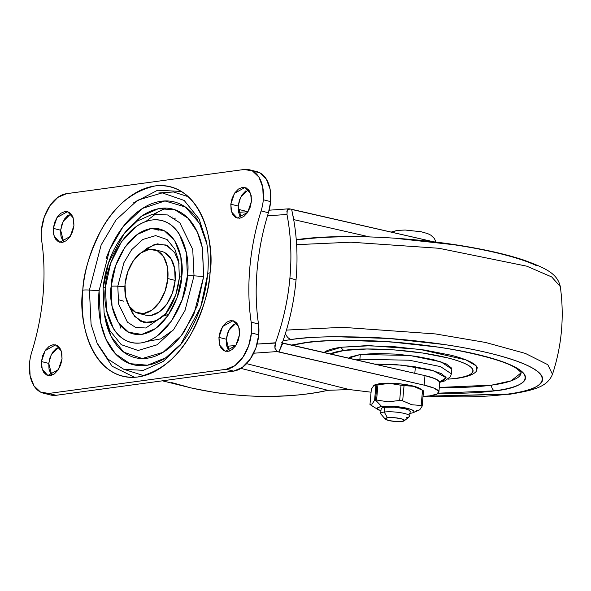 <?xml version="1.0" encoding="UTF-8"?>
<svg xmlns="http://www.w3.org/2000/svg" width="591" height="591" viewBox="0 0 591 591"><rect width="100%" height="100%" fill="white"/><g stroke="black" fill="none" stroke-linecap="round" stroke-linejoin="round"><path stroke-width="0.89" d="M397.004 230.446A9.729 7.328 82.2 0 0 393.31 232.618A9.729 7.328 -97.8 0 1 397.004 230.446A9.729 7.328 -97.8 0 1 399.885 230.734M380.796 413.936A14.598 2.785 5.1 0 1 384.224 412.06L384.652 407.302A14.598 2.785 -174.9 0 0 381.225 409.179M409.726 416.286A14.598 2.785 -174.9 0 0 400.794 412.732A14.598 2.785 -174.9 0 0 384.224 412.06L387.467 417.741A9.729 1.854 5.1 0 1 398.511 418.192A9.729 1.854 5.1 0 1 404.466 420.556A9.729 1.854 5.1 0 1 402.131 421.435L404.466 420.282L401.141 418.724L394.101 417.674L387.467 417.741L385.133 418.893L388.464 420.452L395.505 421.509L402.131 421.435A9.729 1.854 5.1 0 1 392.823 421.243A9.729 1.854 5.1 0 1 385.546 419.351A9.729 1.854 5.1 0 1 387.467 417.741L384.224 412.06A14.598 2.785 -174.9 0 0 381.35 414.468M370.978 405.145A27.245 5.193 5.1 0 1 369.973 404.503L371.333 389.284L373.778 385.531L375.935 385.066A27.245 5.193 5.1 0 1 376.903 384.926L379.673 383.633L376.903 384.926L375.544 400.144A27.245 5.193 5.1 0 1 376.578 400.018L377.937 384.793A27.245 5.193 -174.9 0 0 376.903 384.926A27.245 5.193 -174.9 0 0 375.935 385.066L374.576 400.292L372.145 403.978L369.973 404.503A27.245 5.193 -174.9 0 0 370.491 404.857L378.292 409.762M379.001 410.154A18.484 3.524 5.1 0 1 381.72 406.564L375.544 400.144A27.245 5.193 -174.9 0 0 374.576 400.292A27.245 5.193 5.1 0 1 375.544 400.144L381.72 406.564A18.484 3.524 5.1 0 1 404.207 407.679A18.484 3.524 5.1 0 1 413.471 412.496M399.671 400.462L388.021 401.828L376.578 400.018A27.245 5.193 -174.9 0 0 375.544 400.144L376.903 384.926A27.245 5.193 5.1 0 1 377.937 384.793L389.587 383.367L401.03 385.236L399.671 400.462A27.245 5.193 5.1 0 1 402.678 400.831A27.245 5.193 -174.9 0 0 399.671 400.462L401.03 385.236A27.245 5.193 5.1 0 1 404.037 385.605A27.245 5.193 -174.9 0 0 401.03 385.236L389.587 383.367L377.937 384.793L376.578 400.018L388.021 401.828L399.671 400.462M412.791 412.843L419.721 409.836L422.173 406.135A27.245 5.193 -174.9 0 0 421.169 405.492L411.779 404.746L402.678 400.831L404.037 385.605L413.427 386.292L422.528 390.267L421.169 405.492A27.245 5.193 5.1 0 1 422.173 406.135L423.533 390.91A27.245 5.193 -174.9 0 0 422.528 390.267A27.245 5.193 5.1 0 1 423.141 390.636A27.245 5.193 5.1 0 1 423.533 390.91L422.173 406.135L419.721 409.836L417.571 410.346A27.245 5.193 5.1 0 1 416.603 410.494M419.159 388.11A23.803 4.536 -174.9 0 0 379.673 383.633L386.972 383.167L395.889 383.463L405.071 384.475L413.116 386.041L420.208 388.715M410.08 410.974A14.598 2.785 -174.9 0 0 399.871 407.768A14.598 2.785 -174.9 0 0 384.652 407.302L384.224 412.06A14.598 2.785 5.1 0 1 399.45 412.525A14.598 2.785 5.1 0 1 409.652 415.732A14.598 2.785 5.1 0 1 406.224 417.608M409.578 413.589L413.131 412.695L414.018 411.395L412.112 409.903L407.694 408.433L394.315 406.431L387.386 406.202L381.72 406.564L378.166 407.458L377.28 408.75L380.922 410.937M381.151 409.031L381.852 408.012L384.652 407.302L394.596 407.199L405.16 408.78L408.647 409.94L410.184 411.417M375.1 384.785L379.673 383.633M371.333 389.284L369.973 404.503L372.145 403.978L374.576 400.292L375.935 385.066L373.778 385.531L371.333 389.284M404.037 385.605L402.678 400.831L411.779 404.746L421.169 405.492L422.528 390.267L413.427 386.292L404.037 385.605M167.829 278.56A32.837 20.663 104.1 0 1 139.461 313.533A32.837 20.663 104.1 0 1 125.033 284.389L127.759 271.875L133.33 260.83L140.894 252.926L149.294 249.365L157.265 250.695L163.589 256.708L167.297 266.489L167.829 278.56L165.103 291.067L159.533 302.112L151.968 310.024L143.569 313.577L135.598 312.247L129.274 306.234L125.565 296.453L125.033 284.389A32.837 20.663 104.1 0 1 153.401 249.409A32.837 20.663 104.1 0 1 167.829 278.56L175.158 280.407L167.829 278.56M146.79 315.38A32.837 20.663 -75.9 0 0 175.158 280.407A32.837 20.663 -75.9 0 0 160.73 251.256M145.393 315.077L150.897 315.431L159.304 311.871L166.869 303.966L172.432 292.914L175.158 280.407L174.626 268.344L170.917 258.555L164.601 252.542M176.207 341.568L175.475 341.502M157.804 230.025L158.691 230.158M139.927 334.58L140.2 334.1M103.137 288.201A9.729 1.854 5.1 0 1 103.115 288.031L104.112 313.001L109.778 330.435L121.236 344.664L138.102 350.485L157.058 344.819L173.584 329.689L185.02 310.452L194.018 275.827A9.729 1.854 -174.9 0 0 187.391 275.894C187.428 293.646 171.338 337.971 140.946 342.935C110.709 346.23 102.221 305.252 105.471 287.049A9.729 1.854 -174.9 0 0 103.115 288.031A9.729 1.854 5.1 0 1 105.471 287.049L106.491 310.149L113.59 328.877C116.915 334.122 120.948 337.956 125.691 340.394C130.426 342.824 135.516 343.674 140.946 342.935C146.376 342.196 151.739 339.928 157.036 336.124L171.516 320.987L182.168 299.836L187.391 275.894L186.372 252.8L179.272 234.066C175.948 228.828 171.915 224.986 167.172 222.556C162.436 220.118 157.346 219.268 151.917 220.007C146.487 220.746 141.123 223.021 135.827 226.818L121.347 241.955L110.694 263.106L105.471 287.049C105.434 269.297 121.524 224.979 151.917 220.007C182.154 216.72 190.642 257.691 187.391 275.894A9.729 1.854 5.1 0 1 194.018 275.827L185.02 310.452L173.584 329.689L157.058 344.819L138.102 350.485L121.236 344.664L109.778 330.435L104.112 313.001L103.137 288.201L108.515 262.825L124.117 233.652L137.371 220.99L152.655 214.164L167.585 214.961L179.834 222.814L192.74 249.454L194.018 275.827L203.688 276.522L194.018 275.827L192.74 249.454L179.834 222.814L167.585 214.961L152.655 214.164L137.371 220.99L124.117 233.652L126.888 230.187L141.448 216.276L158.24 208.778L174.648 209.65L188.101 218.278L197.268 231.945L202.285 247.555L203.688 276.522L197.328 305.71L184.333 331.485C179.029 339.153 173.148 345.299 166.692 349.931C160.235 354.57 153.697 357.333 147.078 358.235C140.459 359.143 134.26 358.109 128.483 355.139C122.706 352.17 117.786 347.493 113.738 341.103C109.682 334.713 106.794 327.104 105.08 318.276L104.873 317.16M111.16 286.273C108.36 301.957 115.666 337.239 141.707 334.41C167.881 330.125 181.74 291.961 181.703 276.669A9.729 1.854 -174.9 0 0 179.346 277.652A9.729 1.854 5.1 0 1 181.703 276.669L177.211 297.288L168.036 315.505L155.566 328.537L141.707 334.41L128.565 332.216L118.148 322.302L112.031 306.168L111.16 286.273L115.651 265.655L124.827 247.437L137.297 234.405L151.156 228.54L164.291 230.726L174.714 240.648L180.824 256.775L181.703 276.669C184.503 260.993 177.197 225.703 151.156 228.54C124.982 232.817 111.123 270.988 111.16 286.273A9.729 1.854 5.1 0 1 117.786 286.207A9.729 1.854 -174.9 0 0 111.16 286.273M165.155 314.789L145.814 327.99L135.694 327.451L127.405 322.132L118.651 304.077L117.786 286.207L123.888 262.744L131.63 249.705L142.83 239.458L155.677 235.617L167.105 239.562L174.87 249.203L178.711 261.015L174.87 249.203L167.105 239.562L155.677 235.617L142.83 239.458L131.63 249.705L123.888 262.744L117.786 286.207L124.886 286.716L117.786 286.207L118.651 304.077L127.405 322.132L135.694 327.451L145.814 327.99L165.155 314.789L175.726 295.02L179.369 277.822A9.729 1.854 5.1 0 1 179.346 277.652C177.81 292.19 173.074 304.572 165.155 314.789M82.792 290.144C77.739 318.423 90.918 382.089 137.91 376.977C161.003 371.569 179.11 356.528 192.23 331.839C203.496 308.967 209.443 289.287 210.071 272.806A9.729 1.854 -174.9 0 0 207.714 273.781A9.729 1.854 5.1 0 1 210.071 272.806C208.941 285.468 206.237 297.871 201.967 310.009C197.69 322.154 192.171 333.11 185.404 342.876C178.637 352.642 171.139 360.48 162.909 366.39C154.679 372.3 146.346 375.832 137.91 376.977C129.466 378.129 121.569 376.814 114.203 373.024C106.838 369.242 100.573 363.28 95.402 355.132C90.231 346.991 86.559 337.291 84.373 326.033C82.186 314.767 81.661 302.806 82.792 290.144C83.922 277.475 86.618 265.071 90.896 252.933C95.173 240.788 100.692 229.84 107.459 220.066C114.226 210.3 121.724 202.462 129.954 196.552C138.183 190.642 146.516 187.118 154.953 185.966C163.397 184.813 171.294 186.135 178.659 189.918C186.025 193.7 192.289 199.669 197.46 207.81C202.624 215.951 206.303 225.651 208.49 236.917C210.677 248.176 211.201 260.136 210.071 272.806C215.124 244.519 201.945 180.853 154.953 185.966C131.859 191.373 113.753 206.422 100.633 231.103C89.367 253.975 83.42 273.655 82.792 290.144A9.729 1.854 5.1 0 1 89.418 290.07A9.729 1.854 -174.9 0 0 82.792 290.144M206.85 243.898L199.529 223.309L185.33 206.976L164.948 200.947L142.438 208.446L123.031 226.781L109.653 249.69L99.089 290.765L89.418 290.07L91.08 324.4L97.02 342.891L107.887 359.092L123.829 369.309L143.273 370.35L163.175 361.463L180.425 344.981C195.732 325.227 204.833 301.499 207.714 273.788A9.729 1.854 5.1 0 0 207.737 273.958L200.733 306.995L180.425 344.981L163.175 361.463L143.273 370.35L123.829 369.309L107.887 359.092L97.02 342.891L91.08 324.4L89.418 290.07L101.135 244.984L116.021 219.941L137.533 200.246L162.222 192.873L184.178 200.452L199.093 218.973L206.495 241.83M156.911 219.778L157.516 219.335M175.357 218.101L174.766 218.537M179.08 263.313L174.626 252.505L166.056 244.992L154.45 244.452L142.956 251.596M104.112 313.001L104.91 317.367L111.138 336.515L123.718 352.147L142.254 358.545L163.086 352.317L181.238 335.695L193.796 314.567L203.688 276.522L202.447 248.368C200.726 239.532 197.845 231.923 193.789 225.54C189.741 219.15 184.82 214.474 179.043 211.504C173.266 208.534 167.068 207.5 160.449 208.401C153.83 209.303 147.292 212.073 140.835 216.705L126.371 230.837M173.348 329.985L160.686 338.894L147.203 341.399M171.383 217.577L172.232 216.986M248.368 189.534L240.648 197.239L238.158 206.045L230.822 204.19L234.494 193.331L244.992 187.458L250.643 193.56L251.426 201.391L250.111 207.411L247.43 212.73L243.795 216.535L239.747 218.249L235.905 217.606L232.861 214.71L231.081 210.004L230.822 204.19L232.137 198.17L234.819 192.851L238.454 189.046L242.502 187.332L246.344 187.968L249.387 190.863L251.168 195.577L251.426 201.391L247.755 212.25L237.257 218.123L231.606 212.021L230.822 204.19L238.158 206.045L239.466 200.017L242.147 194.698L245.79 190.893M236.481 322.723L228.761 330.428L226.272 339.227L218.936 337.38L222.608 326.52L233.105 320.647L238.757 326.749L239.54 334.572L238.225 340.601L235.543 345.92L231.908 349.724L227.86 351.438L224.019 350.795L220.975 347.9L219.195 343.186L218.936 337.38L220.251 331.359L222.933 326.04L226.567 322.235L230.616 320.521L234.457 321.157L237.501 324.053L239.281 328.766L239.54 334.572L235.868 345.432L225.37 351.305L219.719 345.21L218.936 337.38L226.272 339.227L227.579 333.206L230.261 327.887L233.903 324.082M70.868 213.713L63.148 221.418L60.651 230.217L53.323 228.37L56.995 217.51L67.492 211.637L73.144 217.739L73.927 225.563L72.612 231.583L69.93 236.91L66.288 240.714L62.247 242.428L58.406 241.785L55.362 238.89L53.582 234.176L53.323 228.37L54.638 222.349L57.312 217.03L60.954 213.218L65.003 211.504L68.844 212.147L71.88 215.043L73.668 219.756L73.927 225.563L70.255 236.422L59.757 242.295L54.106 236.201L53.323 228.37L60.651 230.217L61.966 224.196L64.648 218.877L68.29 215.072M50.39 394.936L56.101 395.298L233.6 371.126L226.264 369.272L48.765 393.451A34.056 21.431 104.1 0 1 42.774 393A34.056 21.431 104.1 0 1 29.55 363.177A34.056 21.431 104.1 0 1 31.766 352.037A172.698 108.685 104.1 0 0 43.01 295.559C44.694 276.492 44.259 258.237 41.695 240.788A34.056 21.431 104.1 0 1 41.436 229.988A34.056 21.431 104.1 0 1 66.598 193.671L244.098 169.491A34.056 21.431 104.1 0 1 249.764 169.853A34.056 21.431 104.1 0 1 263.313 199.765L262.759 187.258L258.917 177.108L252.364 170.873L244.098 169.491L66.598 193.671L57.881 197.364L50.036 205.557L44.266 217.015L41.436 229.988A34.056 21.431 -75.9 0 0 41.695 240.788A172.698 108.685 104.1 0 1 43.01 295.559C41.296 314.634 37.543 333.457 31.766 352.037A34.056 21.431 -75.9 0 0 29.55 363.177L30.104 375.691L33.946 385.834L40.498 392.069L48.765 393.451L226.264 369.272L234.982 365.585L242.827 357.385L248.597 345.927L251.426 332.955A34.056 21.431 -75.9 0 0 251.168 322.154A34.056 21.431 104.1 0 1 251.426 332.955L258.755 334.801A34.056 21.431 -75.9 0 0 258.496 324.001L251.168 322.154A172.698 108.685 104.1 0 1 249.853 267.383A172.698 108.685 104.1 0 1 261.096 210.906A34.056 21.431 -75.9 0 0 263.313 199.765L270.641 201.62A34.056 21.431 -75.9 0 0 257.1 171.7M58.982 346.895L51.262 354.6L48.765 363.406L41.436 361.559L45.108 350.699L55.606 344.826L61.257 350.921L62.04 358.752L60.725 364.773L58.044 370.092L54.402 373.896L50.361 375.61L46.519 374.975L43.475 372.079L41.695 367.366L41.436 361.559L42.751 355.531L45.426 350.212L49.068 346.407L53.116 344.693L56.958 345.336L59.994 348.232L61.782 352.945L62.04 358.752L58.369 369.611L47.871 375.484L42.22 369.382L41.436 361.559L48.765 363.406L50.08 357.385L52.762 352.066L56.404 348.254M181.4 191.454L157.627 190.228L133.588 202.839M158.706 192.998L173.459 191.979L186.874 196.256L173.459 191.979L158.706 192.998M125.44 369.803L143.635 375.625M168.989 314.087L164.217 315.926M165.879 208.106L154.133 213.898M97.847 344.619L112.091 366.243L134.556 377.309M50.109 394.847A34.056 21.431 -75.9 0 0 56.101 395.298L48.765 393.451L56.101 395.298L233.6 371.126L242.317 367.432L250.156 359.232L255.933 347.774L258.755 334.801L258.496 324.001C255.918 306.566 255.482 288.305 257.181 269.237C258.888 250.163 262.633 231.332 268.425 212.753L270.641 201.62L270.094 189.105L266.245 178.955L259.693 172.72L252.978 171.213M240.197 216.565L238.409 211.851L238.158 206.045L241.217 217.894M50.811 373.926L49.023 369.212L48.765 363.406L51.831 375.263M62.698 240.736L60.91 236.031L60.651 230.217L63.717 242.074M228.311 349.746L226.523 345.041L226.272 339.227L229.33 351.084M270.641 201.62L263.313 199.765A34.056 21.431 104.1 0 1 261.096 210.906L268.425 212.753A34.056 21.431 -75.9 0 0 270.641 201.62M257.181 269.237C255.504 288.563 255.94 306.818 258.496 324.001L251.168 322.154C248.612 304.971 248.168 286.716 249.853 267.383C251.626 248.05 255.371 229.219 261.096 210.906L268.425 212.753C262.7 231.066 258.954 249.897 257.181 269.237M258.755 334.801L251.426 332.955A34.056 21.431 104.1 0 1 226.264 369.272L233.6 371.126A34.056 21.431 -75.9 0 0 258.755 334.801M197.601 220.037C193.161 213.041 187.783 207.914 181.452 204.663C175.128 201.413 168.339 200.283 161.084 201.265C153.837 202.255 146.671 205.284 139.602 210.366C132.532 215.442 126.09 222.172 120.276 230.564C114.462 238.956 109.719 248.368 106.048 258.799M207.714 273.788C208.712 262.404 208.291 251.692 206.466 241.667L199.093 218.973L184.178 200.452L162.222 192.873L137.533 200.246L116.021 219.941L101.135 244.984L89.418 290.07L99.089 290.765C98.113 301.646 98.571 311.93 100.448 321.6C102.324 331.278 105.486 339.611 109.926 346.607C114.366 353.603 119.744 358.722 126.075 361.98C132.399 365.231 139.188 366.361 146.442 365.371C153.69 364.388 160.848 361.352 167.918 356.277M99.089 290.765L100.544 322.08L105.841 338.983L115.563 353.928L129.88 363.65L147.499 365.216L165.753 357.762L181.821 343.201M129.207 306.123L134.556 316.37L143.894 322.472L155.64 321.253L166.559 312.949M174.855 252.867L167.083 245.472L157.287 243.839L146.952 248.22L142.941 251.603M129.193 306.108L132.672 313.769L140.436 321.164L150.24 322.804L160.575 318.423M145.8 221.499L156.113 213.661M476.545 370.949L477.269 367.609C476.531 365.578 473.849 363.48 469.239 361.315C464.622 359.158 458.431 357.097 450.652 355.132L424.345 350.005L394.323 346.703L365.149 345.742L341.28 347.257A4.868 3.664 82.2 0 0 344.243 350.433C337.882 351.305 333.169 352.487 330.11 354.002L344.243 350.433A4.868 3.664 -97.8 0 1 341.28 347.257L323.898 352.591M456.304 378.469A4.868 3.664 -97.8 0 1 455.203 378.403L448.126 379.171L455.203 378.403A4.868 3.664 82.2 0 0 456.304 378.469C467.806 376.859 474.647 374.229 476.826 370.572L476.05 365.74L465.915 359.889L419.787 349.347L370.417 345.728L341.28 347.257C334.558 348.173 329.571 349.429 326.335 351.024L323.883 352.583M291.91 345.299L305.274 342.839C341.243 337.624 408.972 341 458.498 350.596C489.326 356.853 508.777 362.911 516.859 368.769C520.405 371.665 521.809 373.039 521.077 372.891L511.112 380.848L491.586 385.147L439.305 387.437L454.287 387.519C468.648 387.364 481.081 386.573 491.586 385.147A4.868 3.664 82.2 0 0 494.83 390.828A4.868 3.664 -97.8 0 1 491.586 385.147C502.091 383.714 509.878 381.749 514.931 379.252C519.991 376.762 521.942 373.926 520.774 370.749L520.723 370.609M291.141 345.122L304.195 342.773C317.249 340.497 340.084 339.855 372.707 340.844C405.027 342.123 449.891 347.375 481.924 355.575C551.344 373.512 522.762 388.509 494.83 390.828C483.896 392.313 470.968 393.133 456.038 393.296L438.367 393.17L494.83 390.828C505.756 389.336 513.852 387.297 519.112 384.704C524.372 382.104 526.396 379.156 525.185 375.854C523.973 372.544 519.622 369.139 512.124 365.622C504.633 362.113 494.564 358.759 481.924 355.575C469.284 352.391 455.033 349.606 439.172 347.235L390.385 341.871L342.987 340.305C328.057 340.46 315.121 341.28 304.195 342.773A4.868 3.664 82.2 0 0 305.333 342.824A4.868 3.664 -97.8 0 1 304.195 342.773L291.164 345.129M297.908 239.495A9.729 7.328 82.2 0 0 296.283 240.005A9.729 7.328 -97.8 0 1 297.908 239.495A9.729 7.328 -97.8 0 1 300.147 239.614C312.558 237.922 327.251 236.991 344.213 236.814M507.795 394.094L427.19 396.155L463.728 396.893C480.69 396.716 495.376 395.785 507.795 394.094A9.729 7.328 82.2 0 0 510.026 394.212A9.729 7.328 -97.8 0 1 507.795 394.094C520.213 392.402 529.403 390.082 535.38 387.135C541.356 384.187 543.654 380.84 542.279 377.08C540.905 373.327 535.963 369.456 527.445 365.46C518.928 361.47 507.492 357.666 493.138 354.046C478.776 350.426 462.583 347.272 444.572 344.575L389.144 338.48L335.296 336.7C318.335 336.877 303.641 337.816 291.23 339.507A9.729 7.328 -97.8 0 1 285.423 333.494A9.729 7.328 82.2 0 0 291.23 339.507C306.057 336.922 332.002 336.19 369.057 337.313C405.781 338.761 456.747 344.73 493.138 354.046C572.007 374.421 539.531 391.464 507.795 394.094M512.109 393.458A9.729 7.328 -97.8 0 1 510.026 394.212A9.729 7.328 82.2 0 0 512.109 393.458M355.959 359.897L359.889 359.247L360.318 354.489L348.498 358.198L350.278 357.016L360.318 354.489L359.889 359.247L355.959 359.897M359.949 360.805A4.868 3.664 -97.8 0 1 359.889 359.247A4.868 3.664 82.2 0 0 359.949 360.805M374.258 364.071L395.453 364.588L413.752 366.597L429.783 369.722L441.108 373.49L446.006 377.331L443.723 380.648L439.652 382.03L446.109 377.752L433.255 370.66L401.636 365.112L374.258 364.071M439.726 382.333L444.742 380.929L450.423 376.74L451.391 373.83L440.546 366.612L409.275 360.215L359.889 359.247L409.275 360.215L440.546 366.612L451.391 373.83L451.812 369.072L440.975 361.855L409.696 355.457L360.318 354.489L376.356 353.47L395.948 354.112L416.123 356.329L433.801 359.779L446.286 363.938L451.687 368.163L451.797 369.22M344.243 350.433L366.826 349L394.411 349.909L422.809 353.034L447.69 357.887C455.048 359.742 460.914 361.692 465.272 363.738C469.638 365.785 472.172 367.765 472.874 369.693C473.576 371.613 472.401 373.327 469.335 374.842C466.277 376.349 461.564 377.538 455.203 378.403C471.463 377.058 488.107 368.326 447.69 357.887C405.973 347.626 356.048 347.959 344.243 350.433M283.037 340.793L291.23 339.507M425.793 396.273L509.959 394.219C535.099 390.038 547.332 386.632 552.474 374.31L547.791 364.684L525.406 353.433L485.647 342.477L435.582 333.945L342.462 327.318L286.45 330.088L342.462 327.318L435.582 333.945L485.647 342.477L525.406 353.433L547.791 364.684L552.474 374.31C561.827 345.676 564.435 316.444 560.298 286.598L551.706 276.943L526.729 266.164L438.943 248.279L350.98 242.207L296.601 244.652L350.98 242.207L438.943 248.279L526.729 266.164L551.706 276.943L560.305 286.605C557.409 273.603 546.069 268.203 523.22 259.885C508.984 255.201 491.756 251.057 471.537 247.437C414.188 236.998 339.869 233.504 297.982 239.488L296.261 239.724M536.362 265.573C527.844 261.584 516.408 257.779 502.047 254.16C487.693 250.54 471.5 247.378 453.482 244.681L398.061 238.594M439.734 382.584A36.487 6.959 -174.9 0 0 424.988 375.632L424.146 385.147A36.487 6.959 5.1 0 1 438.884 392.099A36.487 6.959 5.1 0 1 430.034 395.837L437.251 393.961L438.662 391.242L434.038 388.132L424.146 385.147L277.371 351.549L253.665 353.219L277.371 351.549L278.9 352.037A197.763 148.437 -72.2 0 0 279.462 350.618L283.008 340.881A197.763 148.437 -72.2 0 0 296.032 279.979A197.763 148.437 -72.2 0 0 293.786 220.162L291.939 210.802A197.763 148.437 -72.2 0 0 291.629 209.443L290.1 208.948L287.278 210.004L286.982 214.459A197.763 148.437 107.8 0 1 289.915 278.014L296.032 279.979L289.915 278.014C287.95 300.021 283.155 321.615 275.532 342.787L274.941 348.269L277.371 351.549L274.941 348.269L274.867 345.609M120.586 328.042L119.751 324.614M164.217 380.574L179.361 378.513M246.602 363.657L349.384 389.565L371.074 392.195L349.384 389.565L327.879 390.311L240.892 368.385L327.879 390.311C307.416 394.773 285.29 396.79 261.51 396.369C288.282 396.472 310.401 394.456 327.879 390.311L349.384 389.565L246.602 363.657M423.038 396.435L430.034 395.837A36.487 6.959 5.1 0 1 423.038 396.435M162.399 380.818L190.797 387.859C209.317 391.604 221.049 393.613 225.998 393.902C239.532 395.445 251.367 396.265 261.51 396.369C237.73 395.94 214.164 393.104 190.797 387.859L171.176 382.443M291.629 209.443L433.757 241.837L290.1 208.948L289.029 208.8L287.278 210.004L286.798 211.947M439.719 382.769L439.512 381.727L434.887 378.617L424.988 375.632L282.801 343.223L278.9 352.037L424.146 385.147L424.988 375.632L281.634 342.758M292.722 214.511L293.83 219.638L369.545 236.91L293.83 219.645L292.685 214.326M286.908 214.06L286.982 214.459L267.487 215.826L286.982 214.459C290.898 234.812 291.88 255.999 289.915 278.014A197.763 148.437 107.8 0 1 275.532 342.787L257.085 344.088L275.436 343.053M226.796 346.215L235.772 345.587L226.796 346.215M241.032 217.695L241.889 217.628L241.032 217.695M291.939 210.802L293.786 220.155A197.763 148.437 107.8 0 1 296.032 279.979A197.763 148.437 107.8 0 1 283.008 340.881L279.462 350.618L282.801 343.223M278.9 352.037L279.462 350.618M391.087 232.108L397.137 230.431L405.175 230.032L421.198 231.753L427.818 233.659L430.861 235.188L434.355 238.469L435.995 242.111M381.114 408.78L380.685 413.537M385.258 419.1L380.914 414.099M375.418 384.645L374.554 385.007M420.068 388.627L423.141 390.636M404.274 420.799L409.437 416.64M410.184 411.373L409.762 416.13M415.384 366.848L414.801 373.313M138.405 313.311L145.733 315.166M154.458 249.631L161.786 251.478M123.785 301.203L119.463 299.977M249.446 169.772L256.782 171.619M50.745 395.024L43.416 393.178M179.346 277.652L178.711 261.015M124.117 233.652C112.209 249.025 105.213 267.154 103.115 288.031M438.884 392.151L439.734 382.636M238.092 209.258L247.799 211.704M238.52 212.354L248.117 211.681M269.156 210.197L288.696 208.822"/></g></svg>
